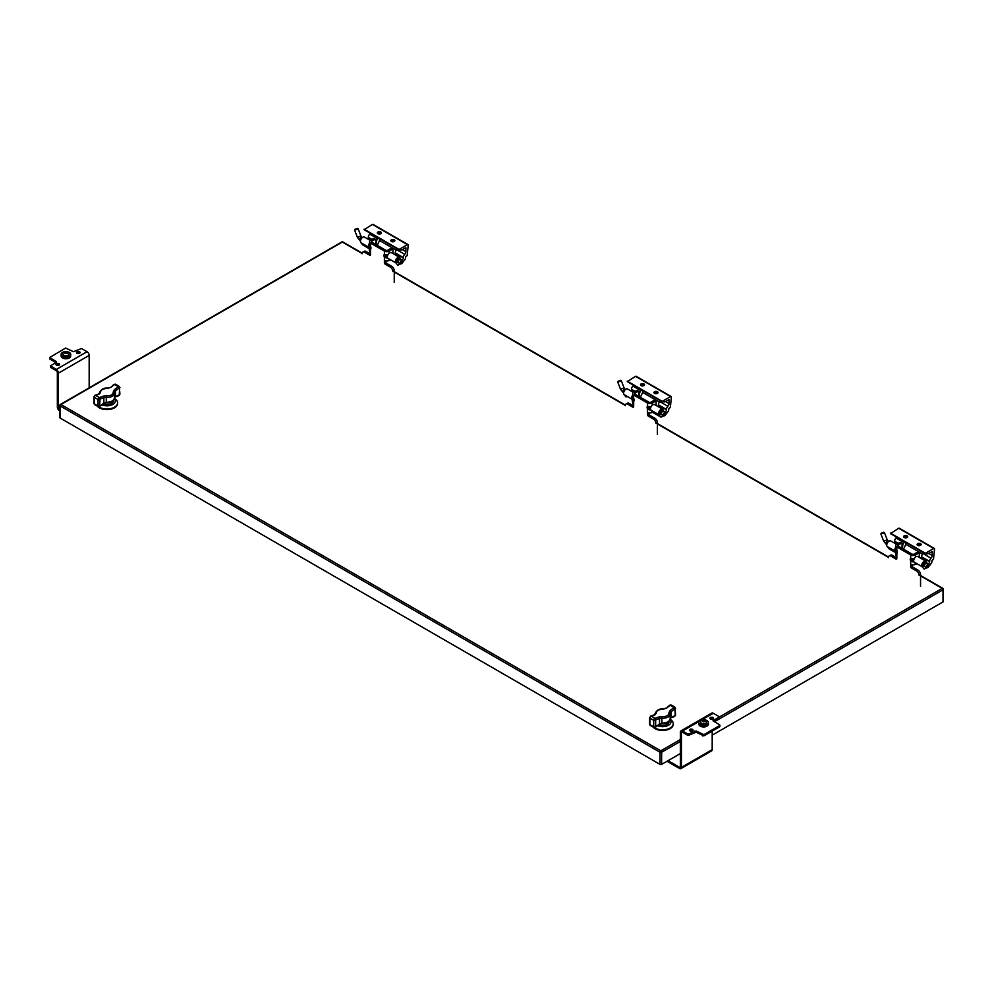 <?xml version="1.0" encoding="UTF-8"?>
<svg xmlns="http://www.w3.org/2000/svg" width="993" height="993" viewBox="0 0 993 993"><rect width="100%" height="100%" fill="white"/><g stroke="black" fill="none" stroke-linecap="round" stroke-linejoin="round"><path stroke-width="1.49" d="M890.411 533.08L925.414 553.287L933.718 548.484L898.727 528.276L890.411 533.551L925.414 553.759L928.045 553.809L932.154 551.512L932.216 555.497A2.706 1.564 -60 0 1 931.024 558.19A3.165 1.825 120 0 0 929.622 561.405L929.622 561.74A1.738 1.005 -60 0 1 928.393 563.875L927.983 564.111M904.238 537.536A2.036 1.167 180 0 1 903.642 536.716A2.036 1.167 180 0 1 905.666 535.537A2.036 1.167 180 0 1 907.701 536.716A2.036 1.167 180 0 1 906.448 537.796A2.036 1.167 180 0 1 904.238 537.536M917.681 545.306A2.036 1.167 180 0 1 917.098 544.474A2.036 1.167 180 0 1 919.121 543.308A2.036 1.167 180 0 1 921.156 544.474A2.036 1.167 180 0 1 919.903 545.554A2.036 1.167 180 0 1 917.681 545.306M928.84 566.469L931.67 562.857L932.079 560.288L933.482 559.481L934.537 548.955A1.154 0.67 120 0 0 933.718 548.484M926.481 563.304L926.481 562.696A3.339 1.936 120 0 0 925.786 561.157A3.339 1.936 120 0 0 922.621 562.808A3.339 1.936 120 0 0 922.137 566.705L924.173 569.101L926.668 567.723M923.664 565.985A2.147 1.241 -60 0 1 923.043 565.923A2.147 1.241 -60 0 1 923.043 563.441A2.147 1.241 -60 0 1 925.178 562.199A2.147 1.241 -60 0 1 925.563 562.708M896.617 544.325L890.783 540.962A3.339 1.936 120 0 0 887.618 542.6A3.339 1.936 120 0 0 887.146 546.498L889.219 548.918M896.654 537.151A2.706 1.564 -60 0 1 896.021 537.983A3.165 1.825 120 0 0 894.619 541.197L894.619 541.545A1.738 1.005 -60 0 1 894.172 542.91M934.301 548.434L899.31 528.226A1.154 0.67 120 0 0 898.727 528.276M907.577 537.114A2.036 1.167 0 0 0 905.666 536.344A2.036 1.167 0 0 0 903.767 537.114M921.032 544.884A2.036 1.167 0 0 0 919.121 544.114A2.036 1.167 0 0 0 917.209 544.884M925.786 561.157L917.718 556.502A3.339 1.936 120 0 0 914.553 558.153A3.339 1.936 120 0 0 914.069 562.05L916.154 564.458M921.094 558.463A1.738 1.005 120 0 0 921.554 557.085L929.622 561.74M931.024 558.19L922.956 553.535A3.165 1.825 120 0 0 921.554 556.738L921.554 557.085M922.956 553.535A2.706 1.564 120 0 0 923.577 552.704M928.678 553.449L932.216 555.497M922.559 554.007L905.839 544.35L903.531 549.179M911.648 558.438A2.011 1.167 -120 0 0 912.108 560.015L910.693 560.834A2.011 1.167 60 0 1 910.631 558.426A2.011 1.167 60 0 1 910.693 558.401L910.693 554.95L896.816 546.944A3.364 1.936 180 0 1 895.823 545.567L895.823 548.595A3.364 1.936 0 0 0 895.872 548.906L896.816 550.383A2.011 1.167 60 0 1 896.865 552.791A2.011 1.167 60 0 1 896.816 552.816L895.872 552.182A3.364 1.936 180 0 1 895.823 551.872L895.202 551.152A3.339 1.936 -60 0 1 895.823 547.056M902.066 545.84L902.687 546.2A1.738 1.005 -60 0 1 902.066 547.788M902.687 546.2L902.687 545.852A3.165 1.825 -60 0 1 904.089 542.65L896.021 537.983M904.71 541.806A2.706 1.564 -60 0 1 904.089 542.65M896.741 550.445A2.147 1.241 -60 0 1 896.108 550.37A2.147 1.241 -60 0 1 895.823 548.508M905.839 544.35L905.839 542.451M924.508 566.246A1.899 1.092 -60 0 1 923.986 566.171A1.899 1.092 -60 0 1 923.986 563.987A1.899 1.092 -60 0 1 925.873 562.894A1.899 1.092 -60 0 1 926.208 563.316M925.96 563.391L925.687 563.23A1.502 0.869 120 0 0 924.93 563.304A1.502 0.869 120 0 0 923.949 564.632A1.502 0.869 120 0 0 924.173 565.836L924.458 565.998M883.733 532.248L884.403 532.558L883.795 533.142L880.865 533.924L883.733 532.248L881.163 533.241M928.616 564.471L926.73 563.379A1.899 1.092 120 0 0 925.786 563.478A1.899 1.092 120 0 0 924.545 565.154A1.899 1.092 120 0 0 924.843 566.668L926.73 567.76A1.899 1.092 -60 0 1 926.432 566.233A1.899 1.092 -60 0 1 927.673 564.57A1.899 1.092 -60 0 1 928.616 564.471A1.899 1.092 -60 0 1 929.014 565.34A1.899 1.092 -60 0 1 929.001 565.563M927.859 567.537A1.899 1.092 -60 0 1 927.673 567.661L927.673 567.661A1.899 1.092 -60 0 1 926.73 567.76M928.008 567.462L928.008 567.462A1.415 0.819 -60 0 1 928.008 565.154A1.415 0.819 -60 0 1 928.008 567.462L928.008 567.462M917.495 545.169A1.638 0.943 180 0 1 919.121 544.338A1.638 0.943 180 0 1 920.759 545.169M904.04 537.412A1.638 0.943 180 0 1 905.666 536.568A1.638 0.943 180 0 1 907.304 537.412M385.805 260.911L385.805 261.904A1.204 0.695 -120 0 0 386.662 263.381L391.689 266.273A3.624 2.098 -120 0 1 394.246 270.717L392.831 271.536A3.624 2.098 -120 0 0 390.261 267.105L385.234 264.2A1.204 0.695 60 0 1 384.39 262.723L384.39 260.427A3.364 1.936 0 0 0 389.144 260.427L389.492 260.216M385.346 254.58A2.011 1.167 -120 0 0 385.805 256.157L384.39 256.976A2.011 1.167 60 0 1 384.328 254.568A2.011 1.167 60 0 1 384.39 254.543L386.215 254.655A3.364 1.936 0 0 0 388.102 254.518M384.39 254.543L384.39 251.092L370.513 243.086A3.364 1.936 180 0 1 369.52 241.709A3.364 1.936 180 0 1 370.513 240.331L373.492 238.618A1.204 0.695 -60 0 1 374.088 238.556L375.515 239.375A1.204 0.695 -60 0 1 375.764 239.934L375.764 244.477M369.52 241.709L369.52 244.737A3.364 1.936 0 0 0 369.57 245.048L370.513 246.525A2.011 1.167 60 0 1 370.563 248.933A2.011 1.167 60 0 1 370.513 248.958L369.57 248.337A3.364 1.936 180 0 1 369.52 248.014A3.364 1.936 180 0 1 370.513 246.636L370.526 246.636M369.52 243.198A3.339 1.936 -60 0 0 368.899 247.294L369.52 251.043A3.364 1.936 0 0 0 370.513 252.408L370.513 254.704A1.204 0.695 60 0 1 369.657 255.201L364.63 252.296A3.624 2.098 -120 0 0 362.817 252.123A3.624 2.098 -120 0 0 362.073 253.786M364.63 252.296L366.057 251.477A3.624 2.098 -120 0 0 364.245 251.303L362.817 252.123M366.057 251.477L370.513 254.047M370.513 252.408L370.612 248.908M384.39 251.092A3.364 1.936 0 0 0 389.144 251.092L392.123 249.367A1.204 0.695 -60 0 1 392.731 249.317L391.304 248.486A1.204 0.695 120 0 0 390.696 248.548L387.717 250.273A1.353 0.782 180 0 1 385.805 250.273L371.928 242.267A1.353 0.782 180 0 1 371.928 241.162L374.907 239.437A1.204 0.695 -60 0 1 375.515 239.375M387.593 257.907A3.364 1.936 180 0 1 386.215 257.944L384.39 256.976L384.39 260.427M394.246 270.717L394.246 282.422M392.731 249.317A1.204 0.695 -60 0 1 392.98 249.864L392.98 253.55M385.805 256.157L386.215 257.944M387.382 256.715A1.353 0.782 180 0 1 386.538 256.802M364.108 229.222L399.112 249.429L407.415 244.626L372.425 224.43L364.108 229.693L399.112 249.901L401.743 249.951L405.852 247.654L405.914 251.639A2.706 1.564 -60 0 1 404.722 254.332A3.165 1.825 120 0 0 403.319 257.547L403.319 257.895A1.738 1.005 -60 0 1 402.091 260.017L401.681 260.253M377.936 233.678A2.036 1.167 180 0 1 377.34 232.858A2.036 1.167 180 0 1 379.363 231.679A2.036 1.167 180 0 1 381.399 232.858A2.036 1.167 180 0 1 380.145 233.938A2.036 1.167 180 0 1 377.936 233.678M391.379 241.448A2.036 1.167 180 0 1 390.795 240.616A2.036 1.167 180 0 1 392.818 239.45A2.036 1.167 180 0 1 394.854 240.616A2.036 1.167 180 0 1 393.6 241.709A2.036 1.167 180 0 1 391.379 241.448M402.537 262.611L405.367 258.999L405.777 256.442L407.18 255.623L408.235 245.097A1.154 0.67 120 0 0 407.415 244.626M400.179 259.446L400.179 258.838A3.339 1.936 120 0 0 399.484 257.299A3.339 1.936 120 0 0 396.319 258.95A3.339 1.936 120 0 0 395.835 262.847L397.87 265.243L400.365 263.865M397.361 262.127A2.147 1.241 -60 0 1 396.741 262.065A2.147 1.241 -60 0 1 396.741 259.583A2.147 1.241 -60 0 1 398.888 258.341A2.147 1.241 -60 0 1 399.26 258.85M370.315 240.467L364.481 237.104A3.339 1.936 120 0 0 361.315 238.742A3.339 1.936 120 0 0 360.844 242.64L362.917 245.06M370.352 233.293A2.706 1.564 -60 0 1 369.719 234.125A3.165 1.825 120 0 0 368.329 237.339L368.329 237.687A1.738 1.005 -60 0 1 367.869 239.052M407.999 244.576L373.008 224.368A1.154 0.67 120 0 0 372.425 224.43M381.275 233.256A2.036 1.167 0 0 0 379.363 232.486A2.036 1.167 0 0 0 377.464 233.256M394.73 241.026A2.036 1.167 0 0 0 392.818 240.256A2.036 1.167 0 0 0 390.919 241.026M399.484 257.299L391.416 252.644A3.339 1.936 120 0 0 388.251 254.295A3.339 1.936 120 0 0 387.766 258.192L389.852 260.6M394.792 254.605A1.738 1.005 120 0 0 395.251 253.227L403.319 257.895M404.722 254.332L396.654 249.677A3.165 1.825 120 0 0 395.251 252.88L395.251 253.227M396.654 249.677A2.706 1.564 120 0 0 397.274 248.846M402.376 249.591L405.914 251.639M396.257 250.149L379.537 240.492L377.228 245.321M375.764 241.982L376.384 242.342A1.738 1.005 -60 0 1 375.764 243.93M376.384 242.342L376.384 241.994A3.165 1.825 -60 0 1 377.787 238.792L369.719 234.125M378.407 237.948A2.706 1.564 -60 0 1 377.787 238.792M370.439 246.587A2.147 1.241 -60 0 1 369.806 246.512A2.147 1.241 -60 0 1 369.52 244.65M379.537 240.492L379.537 238.593M398.205 262.388A1.899 1.092 -60 0 1 397.684 262.313A1.899 1.092 -60 0 1 397.684 260.129A1.899 1.092 -60 0 1 399.571 259.036A1.899 1.092 -60 0 1 399.906 259.458M399.67 259.533L399.385 259.372A1.502 0.869 120 0 0 398.627 259.446A1.502 0.869 120 0 0 397.647 260.774A1.502 0.869 120 0 0 397.87 261.978L398.156 262.14M357.43 228.39L358.101 228.7L357.492 229.284L354.575 230.066L357.43 228.39L354.861 229.383M402.314 260.613L400.427 259.533A1.899 1.092 120 0 0 399.484 259.62A1.899 1.092 120 0 0 398.243 261.296A1.899 1.092 120 0 0 398.541 262.81L400.427 263.902A1.899 1.092 -60 0 1 400.129 262.375A1.899 1.092 -60 0 1 401.371 260.712A1.899 1.092 -60 0 1 402.314 260.613A1.899 1.092 -60 0 1 402.711 261.482A1.899 1.092 -60 0 1 402.699 261.705M401.557 263.679A1.899 1.092 -60 0 1 401.371 263.803L401.371 263.803A1.899 1.092 -60 0 1 400.427 263.902M401.718 263.604L401.718 263.604A1.415 0.819 -60 0 1 401.718 261.308A1.415 0.819 -60 0 1 401.718 263.604L401.718 263.604M391.192 241.311A1.638 0.943 180 0 1 392.818 240.48A1.638 0.943 180 0 1 394.457 241.311M377.737 233.554A1.638 0.943 180 0 1 379.363 232.71A1.638 0.943 180 0 1 381.002 233.554M648.963 412.84L648.963 413.833A1.204 0.695 -120 0 0 649.807 415.31L654.834 418.202A3.624 2.098 -120 0 1 657.403 422.646L655.976 423.465A3.624 2.098 -120 0 0 653.419 419.034L648.392 416.129A1.204 0.695 60 0 1 647.535 414.652L647.535 412.356A3.364 1.936 0 0 0 652.289 412.356L652.649 412.145M648.491 406.509A2.011 1.167 -120 0 0 648.963 408.086L647.535 408.905A2.011 1.167 60 0 1 647.486 406.497A2.011 1.167 60 0 1 647.535 406.472L649.372 406.584A3.364 1.936 0 0 0 651.259 406.447M647.535 406.472L647.535 403.021L633.658 395.015A3.364 1.936 180 0 1 632.678 393.638A3.364 1.936 180 0 1 633.658 392.26L636.637 390.547A1.204 0.695 -60 0 1 637.245 390.485L638.673 391.304A1.204 0.695 -60 0 1 638.921 391.863L638.921 396.406M632.678 393.638L632.678 396.666A3.364 1.936 0 0 0 632.715 396.977L633.658 398.454A2.011 1.167 60 0 1 633.708 400.862A2.011 1.167 60 0 1 633.658 400.887L632.715 400.266A3.364 1.936 180 0 1 632.678 399.943A3.364 1.936 180 0 1 633.658 398.565L633.671 398.565M632.678 395.127A3.339 1.936 -60 0 0 632.057 399.223L632.678 402.972A3.364 1.936 0 0 0 633.658 404.337L633.658 406.634A1.204 0.695 60 0 1 632.802 407.13L627.787 404.225A3.624 2.098 -120 0 0 625.975 404.052A3.624 2.098 -120 0 0 625.218 405.715M627.787 404.225L629.202 403.406A3.624 2.098 -120 0 0 627.39 403.232L625.975 404.052M629.202 403.406L633.658 405.976M633.658 404.337L633.757 400.837M647.535 403.021A3.364 1.936 0 0 0 652.289 403.021L655.268 401.296A1.204 0.695 -60 0 1 655.876 401.246L654.461 400.415A1.204 0.695 120 0 0 653.853 400.477L650.874 402.202A1.353 0.782 180 0 1 648.963 402.202L635.086 394.196A1.353 0.782 180 0 1 635.086 393.091L638.065 391.366A1.204 0.695 -60 0 1 638.673 391.304M650.738 409.836A3.364 1.936 180 0 1 649.372 409.873L647.535 408.905L647.535 412.356M657.403 422.646L657.403 434.351M655.876 401.246A1.204 0.695 -60 0 1 656.125 401.793L656.125 405.479M648.963 408.086L649.372 409.873M650.539 408.644A1.353 0.782 180 0 1 649.695 408.731M627.266 381.151L662.257 401.358L670.573 396.555L635.57 376.359L627.266 381.622L662.257 401.83L664.9 401.88L669.009 399.583L669.071 403.568A2.706 1.564 -60 0 1 667.867 406.261A3.165 1.825 120 0 0 666.464 409.476L666.464 409.811A1.738 1.005 -60 0 1 665.236 411.946L664.838 412.182M641.081 385.607A2.036 1.167 180 0 1 640.485 384.787A2.036 1.167 180 0 1 642.521 383.608A2.036 1.167 180 0 1 644.544 384.787A2.036 1.167 180 0 1 643.29 385.867A2.036 1.167 180 0 1 641.081 385.607M654.536 393.377A2.036 1.167 180 0 1 653.94 392.545A2.036 1.167 180 0 1 655.976 391.379A2.036 1.167 180 0 1 657.999 392.545A2.036 1.167 180 0 1 656.745 393.625A2.036 1.167 180 0 1 654.536 393.377M665.695 414.54L668.525 410.928L668.934 408.371L670.337 407.552L671.392 397.026A1.154 0.67 120 0 0 670.573 396.555M663.324 411.375L663.324 410.767A3.339 1.936 120 0 0 662.629 409.228A3.339 1.936 120 0 0 659.464 410.879A3.339 1.936 120 0 0 658.98 414.776L661.028 417.172L663.523 415.794M660.519 414.056A2.147 1.241 -60 0 1 659.886 413.994A2.147 1.241 -60 0 1 659.886 411.512A2.147 1.241 -60 0 1 662.033 410.27A2.147 1.241 -60 0 1 662.405 410.779M633.46 392.396L627.638 389.033A3.339 1.936 120 0 0 624.473 390.671A3.339 1.936 120 0 0 623.989 394.569L626.062 396.989M633.497 385.222A2.706 1.564 -60 0 1 632.876 386.054A3.165 1.825 120 0 0 631.474 389.268L631.474 389.616A1.738 1.005 -60 0 1 631.014 390.981M671.156 396.505L636.153 376.297A1.154 0.67 120 0 0 635.57 376.359M644.42 385.185A2.036 1.167 0 0 0 642.521 384.415A2.036 1.167 0 0 0 640.609 385.185M657.875 392.955A2.036 1.167 0 0 0 655.976 392.185A2.036 1.167 0 0 0 654.064 392.955M662.629 409.228L654.573 404.573A3.339 1.936 120 0 0 651.396 406.224A3.339 1.936 120 0 0 650.924 410.121L652.997 412.529M657.949 406.534A1.738 1.005 120 0 0 658.409 405.156L666.464 409.811M667.867 406.261L659.799 401.606A3.165 1.825 120 0 0 658.409 404.809L658.409 405.156M659.799 401.606A2.706 1.564 120 0 0 660.432 400.775M665.521 401.52L669.071 403.568M659.402 402.078L642.682 392.421L640.373 397.25M638.921 393.911L639.542 394.271A1.738 1.005 -60 0 1 638.921 395.859M639.542 394.271L639.542 393.923A3.165 1.825 -60 0 1 640.944 390.721L632.876 386.054M641.565 389.877A2.706 1.564 -60 0 1 640.944 390.721M633.584 398.516A2.147 1.241 -60 0 1 632.963 398.441A2.147 1.241 -60 0 1 632.678 396.579M642.682 392.421L642.682 390.522M661.363 414.317A1.899 1.092 -60 0 1 660.829 414.242A1.899 1.092 -60 0 1 660.829 412.058A1.899 1.092 -60 0 1 662.728 410.965A1.899 1.092 -60 0 1 663.051 411.387M662.815 411.462L662.53 411.301A1.502 0.869 120 0 0 661.785 411.375A1.502 0.869 120 0 0 660.792 412.703A1.502 0.869 120 0 0 661.028 413.907L661.313 414.069M620.575 380.319L621.258 380.629L620.65 381.213L617.72 381.995L620.575 380.319L618.006 381.312M665.471 412.542L663.585 411.462A1.899 1.092 120 0 0 662.629 411.549A1.899 1.092 120 0 0 661.4 413.225A1.899 1.092 120 0 0 661.686 414.739L663.572 415.831A1.899 1.092 -60 0 1 663.287 414.304A1.899 1.092 -60 0 1 664.516 412.641A1.899 1.092 -60 0 1 665.471 412.542A1.899 1.092 -60 0 1 665.856 413.411A1.899 1.092 -60 0 1 665.844 413.634M664.702 415.608A1.899 1.092 -60 0 1 664.516 415.732L664.516 415.732A1.899 1.092 -60 0 1 663.572 415.831M664.863 415.533L664.863 415.533A1.415 0.819 -60 0 1 664.863 413.237A1.415 0.819 -60 0 1 664.863 415.533L664.863 415.533M640.882 385.483A1.638 0.943 180 0 1 642.521 384.639A1.638 0.943 180 0 1 644.147 385.483M654.337 393.24A1.638 0.943 180 0 1 655.976 392.409A1.638 0.943 180 0 1 657.602 393.24M113.028 401.569L113.028 400.8A6.132 3.538 180 0 1 113.065 401.172A6.132 3.538 180 0 1 111.353 403.63M113.252 400.601A6.355 3.674 180 0 1 111.427 403.58A6.355 3.674 180 0 1 103.222 403.965M114.418 398.826A8.378 4.828 180 0 1 112.346 404.672A8.378 4.828 180 0 1 102.006 404.896M98.94 406.919A10.65 6.157 0 0 0 99.399 407.204A10.65 6.157 0 0 0 111.017 408.533A10.65 6.157 0 0 0 117.596 402.848A10.65 6.157 0 0 0 114.493 398.516M97.351 406.162A10.65 6.157 0 0 0 109.317 409.464A10.65 6.157 0 0 0 117.596 403.468A10.65 6.157 0 0 0 117.584 403.158M115.399 396.48L114.518 397.597L114.518 392.607L115.399 390.932L115.399 396.48A1.142 0.745 67 0 1 115.039 397.063L118.8 395.673A1.142 0.782 -107.6 0 0 119.259 395.04A62.038 35.81 120 0 0 115.399 396.48M114.518 397.597C114.307 400.44 111.564 402.028 106.276 402.351L106.437 402.587M119.259 395.04L119.582 388.027L118.266 386.637A60.896 35.152 -60 0 1 114.48 389.604L113.314 391.776A1.142 0.894 -8 0 1 114.518 392.607C114.319 395.872 111.576 397.461 106.276 397.374L106.276 402.351L103.719 403.592L106.363 402.835C110.186 403.257 112.917 401.631 114.543 397.957M103.719 403.592L99.995 406.162A62.038 35.81 120 0 1 103.855 403.146L103.855 397.597L106.276 397.374L106.437 395.748L103.16 396.145A1.142 0.745 67 0 1 103.855 397.597A62.038 35.81 -60 0 1 99.995 399.037L99.672 406.05A1.142 0.658 180 0 1 98.059 406.05L94.285 403.878A1.527 0.881 120 0 0 94.608 404.573L98.369 406.745A1.527 0.881 -60 0 1 98.059 406.05L98.059 399.521L94.285 397.349L94.285 403.878A1.142 0.658 180 0 1 93.95 403.406L94.608 404.573M103.16 396.145A60.896 35.152 -60 0 1 99.374 397.56L95.601 395.375A60.896 35.152 120 0 0 99.387 393.973L100.554 392.347A1.142 0.956 170.7 0 0 99.35 393.377L99.325 393.588M114.48 389.604L115.399 390.932A62.038 35.81 -60 0 0 119.259 387.915M113.314 391.776C113.239 394.593 110.955 395.922 106.437 395.748M100.554 392.347C100.628 389.951 102.924 388.635 107.43 388.387L107.579 388.387M107.43 388.387L110.719 387.431L113.947 384.403L115.498 384.229A1.527 0.881 120 0 0 114.505 384.465L113.947 384.403M668.686 722.395L668.686 721.626A6.132 3.538 180 0 1 668.723 721.998A6.132 3.538 180 0 1 667.011 724.456M668.922 721.427A6.355 3.674 180 0 1 667.097 724.406A6.355 3.674 180 0 1 658.893 724.791M670.089 719.652A8.378 4.828 180 0 1 668.016 725.498A8.378 4.828 180 0 1 657.664 725.722M654.598 727.745A10.65 6.157 0 0 0 666.365 729.433A10.65 6.157 0 0 0 673.254 723.674A10.65 6.157 0 0 0 670.163 719.342M653.009 726.988A10.65 6.157 0 0 0 664.987 730.289A10.65 6.157 0 0 0 673.254 724.294A10.65 6.157 0 0 0 673.242 723.984M673.937 716.412A1.142 0.782 -107.6 0 0 674.917 715.879A62.038 35.81 120 0 0 671.057 717.306L670.176 718.423L670.176 713.433L671.057 711.758A62.038 35.81 120 0 0 674.917 708.741L675.252 714.451M670.176 718.423C669.977 721.266 667.222 722.854 661.934 723.177L662.095 723.413M650.278 716.747A1.142 0.782 72.4 0 1 651.259 716.201A60.896 35.152 120 0 0 655.045 714.799L656.224 713.185C656.299 710.777 658.582 709.461 663.101 709.213L666.377 708.257A60.896 35.152 120 0 0 670.163 705.291L673.937 707.463A60.896 35.152 -60 0 1 670.151 710.429L668.984 712.602A1.142 0.894 -8 0 1 670.176 713.433C669.99 716.698 667.234 718.287 661.934 718.2L661.934 723.177L659.389 724.431L662.021 723.661C665.844 724.083 668.574 722.457 670.213 718.783M656.224 713.185A1.142 0.956 170.7 0 0 655.02 714.203L654.983 714.414M655.665 726.988L655.665 719.863A62.038 35.81 120 0 0 659.513 718.423L661.934 718.2L662.095 716.574L658.818 716.971A1.142 0.745 67 0 1 659.513 718.423L659.513 723.971A62.038 35.81 120 0 0 655.665 726.988L659.389 724.431M670.151 710.429L671.057 711.758L671.057 717.306A1.142 0.745 67 0 1 670.697 717.889L674.458 716.499L675.575 714.91A1.142 0.658 180 0 1 675.252 715.382L674.917 715.879M668.984 712.602C668.91 715.419 666.613 716.747 662.095 716.574M668.066 760.663L679.51 767.266A1.204 0.695 -120 0 0 680.366 766.77L680.366 732.251A3.016 1.738 60 0 1 680.999 730.86A3.016 1.738 60 0 1 682.501 731.009L687.988 734.187L696.192 731.022L703.888 734.671L719.602 725.598L719.602 724.816L712.999 720.769L718.746 717.219L718.746 718.448L718.746 717.654M712.192 718.51L712.192 719.317M712.192 731.109L712.192 749.628A2.718 1.564 60 0 1 711.633 750.869L680.875 768.632A2.718 1.564 60 0 1 679.51 768.495L666.998 761.271M680.999 730.86L711.758 713.111A3.016 1.738 60 0 1 713.259 713.259L718.746 716.425L718.746 717.219M687.988 734.187L687.988 735.416L682.501 732.251A1.514 0.869 -120 0 0 681.744 732.176A1.514 0.869 -120 0 0 681.434 732.859L681.434 767.39A2.718 1.564 60 0 1 680.875 768.632M713.657 721.377L718.746 718.448M687.988 735.416L696.192 732.251L703.888 735.912L719.602 726.826L719.602 726.044M710.268 718.92A1.812 1.055 180 0 1 713.21 718.92M689.763 730.749A1.812 1.055 180 0 1 692.704 730.749M710.454 719.044A1.812 1.055 180 0 1 709.921 718.299A1.812 1.055 180 0 1 711.745 717.244A1.812 1.055 180 0 1 713.557 718.299A1.812 1.055 180 0 1 712.44 719.267A1.812 1.055 180 0 1 710.454 719.044M689.949 730.873A1.812 1.055 180 0 1 689.415 730.14A1.812 1.055 180 0 1 691.24 729.085A1.812 1.055 180 0 1 693.052 730.14A1.812 1.055 180 0 1 691.935 731.109A1.812 1.055 180 0 1 689.949 730.873M89.171 387.841L89.171 355.407L58.413 373.157L58.413 407.689L59.803 406.882M50.792 366.74L50.792 367.522L56.278 370.699A1.514 0.869 60 0 1 57.346 372.549L57.346 407.068A2.718 1.564 -120 0 0 59.257 410.394L59.803 410.717M59.803 409.488L59.257 409.166A1.204 0.695 60 0 1 58.413 407.689M58.413 373.157A3.016 1.738 -120 0 0 56.278 369.458L50.506 365.896L56.253 362.346L56.253 361.564L56.253 362.346M89.171 355.407A3.016 1.738 -120 0 0 87.036 351.708L81.55 348.543L73.345 351.696L65.65 348.046L49.65 357.517L56.253 361.564M49.935 358.349L49.935 359.143L55.869 362.569M56.328 365.039A1.812 1.055 180 0 1 59.27 365.039M76.833 353.198A1.812 1.055 180 0 1 79.775 353.198M56.514 365.163A1.812 1.055 180 0 1 55.98 364.419A1.812 1.055 180 0 1 57.793 363.376A1.812 1.055 180 0 1 59.605 364.419A1.812 1.055 180 0 1 58.488 365.387A1.812 1.055 180 0 1 56.514 365.163M77.02 353.322A1.812 1.055 180 0 1 76.486 352.577A1.812 1.055 180 0 1 78.298 351.534A1.812 1.055 180 0 1 80.11 352.577A1.812 1.055 180 0 1 78.993 353.558A1.812 1.055 180 0 1 77.02 353.322M62.497 356.388A4.828 2.793 0 0 0 67.76 356.996A4.828 2.793 0 0 0 70.739 354.414A4.828 2.793 0 0 0 65.91 351.621A4.828 2.793 0 0 0 61.082 354.414A4.828 2.793 0 0 0 62.497 356.388M61.107 354.749A4.828 2.793 0 0 0 61.082 355.072A4.828 2.793 0 0 0 62.497 357.046A4.828 2.793 0 0 0 67.76 357.654A4.828 2.793 0 0 0 70.739 355.072A4.828 2.793 0 0 0 70.714 354.749M61.169 355.631L61.169 356.04A4.742 2.731 0 0 0 65.91 358.771A4.742 2.731 0 0 0 70.652 356.04L70.652 355.631M700.202 724.567A4.828 2.793 0 0 0 705.477 725.175A4.828 2.793 0 0 0 708.456 722.594A4.828 2.793 0 0 0 703.627 719.801A4.828 2.793 0 0 0 698.787 722.594A4.828 2.793 0 0 0 700.202 724.567M698.824 722.929A4.828 2.793 0 0 0 698.787 723.252A4.828 2.793 0 0 0 700.202 725.225A4.828 2.793 0 0 0 705.477 725.833A4.828 2.793 0 0 0 708.456 723.252A4.828 2.793 0 0 0 708.419 722.929M698.886 723.81L698.886 724.22A4.742 2.731 0 0 0 703.627 726.95A4.742 2.731 0 0 0 708.357 724.22L708.357 723.81M68.145 355.469L63.676 355.469M66.258 352.167L67.214 352.714L66.841 353.483L64.607 353.111L66.258 352.167L66.258 353.111L64.942 353.297L64.942 352.354M66.866 352.366L66.891 353.446L66.258 353.111M705.862 723.661L701.393 723.661M703.963 720.347L704.608 721.638L703.28 721.849L702.647 720.558L703.963 720.347L703.963 721.29L702.659 721.477L702.659 720.533C704.447 720.248 705.08 720.62 704.608 721.638L703.963 721.29M912.108 564.769L912.108 565.762A1.204 0.695 -120 0 0 912.964 567.239L917.991 570.131A3.624 2.098 -120 0 1 920.548 574.575L919.133 575.394A3.624 2.098 -120 0 0 916.564 570.963L911.537 568.058A1.204 0.695 60 0 1 910.693 566.581L910.693 564.285A3.364 1.936 0 0 0 915.447 564.285L915.794 564.074M896.816 550.494L896.828 550.494A3.364 1.936 180 0 0 895.823 551.872L895.823 554.901A3.364 1.936 0 0 0 896.816 556.266L896.816 558.562A1.204 0.695 60 0 1 895.959 559.059L890.932 556.154A3.624 2.098 -120 0 0 889.12 555.981A3.624 2.098 -120 0 0 888.375 557.644M890.932 556.154L892.359 555.335A3.624 2.098 -120 0 0 890.547 555.161L889.12 555.981M892.359 555.335L896.816 557.905M896.816 556.266L896.915 552.766M895.823 545.567A3.364 1.936 180 0 1 896.816 544.189L899.795 542.476A1.204 0.695 -60 0 1 900.39 542.414L901.818 543.233A1.204 0.695 -60 0 1 902.066 543.792L902.066 548.335M910.693 554.95A3.364 1.936 0 0 0 915.447 554.95L918.426 553.225A1.204 0.695 -60 0 1 919.034 553.175L917.606 552.344A1.204 0.695 120 0 0 916.998 552.406L914.019 554.131A1.353 0.782 180 0 1 912.108 554.131L898.231 546.125A1.353 0.782 180 0 1 898.231 545.008L901.21 543.295A1.204 0.695 -60 0 1 901.818 543.233M910.693 558.401L912.517 558.513A3.364 1.936 0 0 0 914.404 558.376M913.883 561.765A3.364 1.936 180 0 1 912.517 561.802L910.693 560.834L910.693 564.285M920.548 574.575L920.548 586.28M919.034 553.175A1.204 0.695 -60 0 1 919.282 553.722L919.282 557.408M912.108 560.015L912.517 561.802M913.684 560.573A1.353 0.782 180 0 1 912.84 560.66M680.366 741.436L661.636 752.247L661.636 764.374L680.366 753.563M712.192 735.18L943.015 601.919L943.015 589.805L714.389 721.799M60.151 418.053L659.997 764.374L659.997 752.247L60.151 405.926L60.151 418.053A1.154 0.67 180 0 1 59.803 417.581L59.803 405.454A1.154 0.67 0 0 0 60.151 405.926A1.154 0.67 120 0 1 60.97 404.511L660.817 750.832L680.366 739.537M719.031 717.219L942.196 588.377A1.154 0.67 -120 0 1 943.015 589.805A1.154 0.67 0 0 0 943.35 589.321L943.35 601.448A1.154 0.67 180 0 1 943.015 601.919M661.636 764.374A1.154 0.67 180 0 1 659.997 764.374M922.137 566.705L914.069 562.05M928.393 563.875L926.481 562.77M921.554 556.738L929.622 561.405M895.202 551.152L887.146 546.498M889.182 548.893L895.823 552.729L889.194 548.906M894.619 541.545L898.02 543.494M894.619 541.197L898.317 543.32M902.066 545.492L902.687 545.852M888.685 541.421L888.251 541.173A1.899 1.092 120 0 0 886.352 542.265A1.899 1.092 120 0 0 886.352 544.449L883.696 541.197L880.865 533.924M888.251 541.173L887.221 539.82L883.696 541.197M370.513 243.086L370.513 246.525M370.513 254.704L369.657 255.201M374.907 239.437L373.492 238.618M392.123 249.367L390.696 248.548M389.144 253.252L389.144 251.092M389.144 260.427L389.144 259.806M385.805 261.904L384.39 262.723M386.662 263.381L385.234 264.2M391.689 266.273L390.261 267.105M370.972 248.2L369.57 248.337M371.928 242.267L371.928 241.162M395.835 262.847L387.766 258.192M402.091 260.017L400.179 258.912M395.251 252.88L403.319 257.547M368.899 247.294L360.844 242.64M362.879 245.035L369.52 248.871L362.892 245.048M368.329 237.687L371.717 239.636M368.329 237.339L372.015 239.462M375.764 241.634L376.384 241.994M362.383 237.563L361.949 237.315A1.899 1.092 120 0 0 360.049 238.407A1.899 1.092 120 0 0 360.049 240.591L357.393 237.339L354.575 230.066M361.949 237.315L360.918 235.962L357.393 237.339M633.658 395.015L633.658 398.454M633.658 406.634L632.802 407.13M638.065 391.366L636.637 390.547M655.268 401.296L653.853 400.477M652.289 405.181L652.289 403.021M652.289 412.356L652.289 411.735M648.963 413.833L647.535 414.652M649.807 415.31L648.392 416.129M654.834 418.202L653.419 419.034M634.117 400.129L632.715 400.266M635.086 394.196L635.086 393.091M652.96 412.517L661.028 417.172L652.972 412.529M658.98 414.776L650.924 410.121M665.236 411.946L663.324 410.841M658.409 404.809L666.464 409.476M632.057 399.223L623.989 394.569M631.474 389.616L634.862 391.565M631.474 389.268L635.16 391.391M638.921 393.563L639.542 393.923M625.528 389.492L625.106 389.244A1.899 1.092 120 0 0 623.207 390.336A1.899 1.092 120 0 0 623.207 392.52L620.538 389.268L617.72 381.995M625.106 389.244L624.076 387.891L620.538 389.268M118.266 395.586A1.142 0.782 -107.6 0 0 118.8 395.673L119.917 394.084A1.142 0.658 180 0 1 119.582 394.556M99.374 406.509A1.527 0.881 -60 0 1 98.369 406.745L99.921 406.571M119.582 387.096A1.142 0.658 180 0 1 119.582 388.027L119.582 393.625M99.672 399.521A1.142 0.658 180 0 1 98.059 399.521A1.527 0.881 -60 0 1 99.374 397.56A1.142 0.782 72.4 0 1 99.995 399.037M94.62 395.922A1.142 0.782 72.4 0 1 95.601 395.375A1.527 0.881 120 0 0 94.285 397.349A1.142 0.658 180 0 1 93.95 396.89L93.95 403.406M110.719 387.431A60.896 35.152 120 0 0 114.505 384.465L118.266 386.637A1.527 0.881 -60 0 1 119.272 386.401L115.498 384.229M655.33 726.876A1.142 0.658 180 0 1 653.717 726.876L653.717 720.347L649.956 718.175L649.956 724.704A1.527 0.881 120 0 0 650.266 725.399L654.039 727.571A1.527 0.881 -60 0 1 653.717 726.876L649.956 724.704A1.142 0.658 180 0 1 649.621 724.232L650.266 725.399M655.032 727.335A1.527 0.881 -60 0 1 654.039 727.571L655.591 727.397M675.252 707.922A1.142 0.658 180 0 1 675.252 708.853L675.252 715.382M658.818 716.971A60.896 35.152 -60 0 1 655.032 718.386L651.259 716.201A1.527 0.881 120 0 0 649.956 718.175A1.142 0.658 180 0 1 649.621 717.716L649.621 724.232M666.377 708.257L669.617 705.229L671.169 705.055A1.527 0.881 120 0 0 670.163 705.291L669.617 705.229M674.917 708.741L673.937 707.463A1.527 0.881 -60 0 1 674.93 707.227L671.169 705.055M655.33 720.347A1.142 0.658 180 0 1 653.717 720.347A1.527 0.881 -60 0 1 655.032 718.386A1.142 0.782 72.4 0 1 655.665 719.863M682.501 731.009L699.357 721.29M701.356 720.124L713.259 713.259M679.51 767.266L680.366 766.77M682.501 732.251L681.434 732.859M712.192 749.628L681.434 767.39M689.353 735.416L689.353 734.187M713.284 721.154L713.284 720.372M719.602 725.598L719.602 726.826M703.888 734.671L703.888 735.912M702.51 734.671L702.51 735.912M696.192 732.251L696.192 731.022M694.827 732.251L694.827 731.022M50.792 366.293L50.792 367.522M87.036 351.708L56.278 369.458M49.935 357.914L49.935 359.143M69.001 354.166A3.091 1.787 180 0 1 67.164 355.879A3.091 1.787 180 0 1 63.738 355.519A3.091 1.787 180 0 1 62.82 354.166C62.919 352.18 64.557 351.559 67.735 352.279L69.001 354.166C66.941 356.686 64.88 356.686 62.82 354.166M66.841 353.483C65.091 353.756 64.458 353.384 64.93 352.378M64.979 352.341C66.73 352.068 67.363 352.441 66.891 353.446M706.706 722.345A3.091 1.787 180 0 1 704.881 724.058A3.091 1.787 180 0 1 701.455 723.698A3.091 1.787 180 0 1 700.537 722.345C700.636 720.359 702.274 719.739 705.452 720.459L706.706 722.345C704.658 724.865 702.597 724.865 700.537 722.345M704.583 720.546L704.608 721.638M704.558 721.663C702.808 721.936 702.175 721.563 702.647 720.558M896.816 546.944L896.816 550.383M896.816 558.562L895.959 559.059M901.21 543.295L899.795 542.476M918.426 553.225L916.998 552.406M915.447 557.11L915.447 554.95M915.447 564.285L915.447 563.664M912.108 565.762L910.693 566.581M912.964 567.239L911.537 568.058M917.991 570.131L916.564 570.963M897.275 552.058L895.872 552.182M898.231 546.125L898.231 545.008M920.548 575.493L942.767 588.328A1.154 1.154 0 0 1 943.35 589.321A1.154 0.67 0 0 0 943.015 588.849A1.154 0.67 120 0 0 942.196 588.377L920.548 575.89M888.387 557.321L657.403 423.961M625.23 405.392L394.246 272.032M362.085 253.463L342.337 242.056L60.97 404.511A1.154 0.67 -120 0 0 60.151 404.983A1.154 0.67 0 0 0 59.803 405.454A1.154 1.154 0 0 1 60.387 404.449L341.766 242.007A1.154 0.67 60 0 1 342.337 242.056A1.154 0.67 120 0 1 342.92 242.007A1.154 1.154 0 0 0 341.766 242.007M659.997 752.247A1.154 0.67 0 0 0 661.636 752.247A1.154 0.67 60 0 0 660.817 750.832A1.154 0.67 120 0 0 659.997 752.247M925.873 562.894L924.557 562.125M923.986 566.171L922.658 565.414M913.721 560.251L911.711 559.084M896.902 550.532L895.736 549.861M887.221 539.82L884.403 532.558M399.571 259.036L398.255 258.267M397.684 262.313L396.356 261.556M387.419 256.393L385.408 255.226M370.6 246.674L369.433 246.003M360.918 235.962L358.101 228.7M662.728 410.965L661.4 410.196M660.829 414.242L659.513 413.485M650.564 408.322L648.566 407.155M633.745 398.603L632.578 397.932M624.076 387.891L621.258 380.629M117.596 402.848L117.596 403.468M119.917 394.084L119.272 386.401M93.95 396.89L95.08 395.301L98.841 393.911M110.149 387.369L107.505 388.126C103.694 387.717 100.963 389.343 99.325 393.017M673.254 723.674L673.254 724.294M649.621 717.716L650.738 716.127L654.499 714.737M665.819 708.195L663.175 708.952C659.352 708.543 656.621 710.169 654.983 713.843M675.575 714.91L674.93 707.227M719.031 718.051L719.031 716.822M719.888 726.429L719.888 725.2M50.506 367.137L50.506 365.896M49.65 358.746L49.65 357.517M70.739 355.072L70.739 354.414M61.082 355.072L61.082 354.414M708.456 723.252L708.456 722.594M698.787 723.252L698.787 722.594M888.45 556.961L657.403 423.564M625.292 405.032L394.246 271.635M362.147 253.103L342.92 242.007"/></g></svg>
